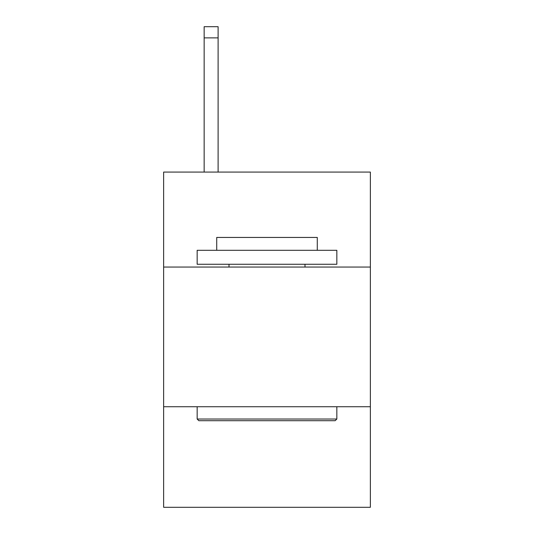 <?xml version="1.0" encoding="UTF-8"?>
<svg xmlns="http://www.w3.org/2000/svg" width="534" height="534" viewBox="0 0 534 534"><rect width="100%" height="100%" fill="white"/><g stroke="black" fill="none" stroke-linecap="round" stroke-linejoin="round"><path stroke-width="0.8" d="M370.362 267.053L370.362 172.075L163.638 172.075L163.638 267.053L370.362 267.053L370.362 507.3L163.638 507.3L163.638 267.053M370.362 406.734L163.638 406.734M198.835 420.699L197.159 419.023L336.841 419.023L335.165 420.699L198.835 420.699M336.841 250.292L336.841 264.263L197.159 264.263L197.159 250.292L336.841 250.292M216.717 250.292L216.717 237.443L317.283 237.443L317.283 250.292M336.841 406.734L336.841 419.023M197.159 406.734L197.159 419.023M304.994 264.263L304.994 267.053M229.006 264.263L229.006 267.053M218.112 172.075L218.112 37.874L204.148 37.874L204.148 26.7L218.112 26.7L218.112 37.874M204.148 172.075L204.148 37.874"/></g></svg>
